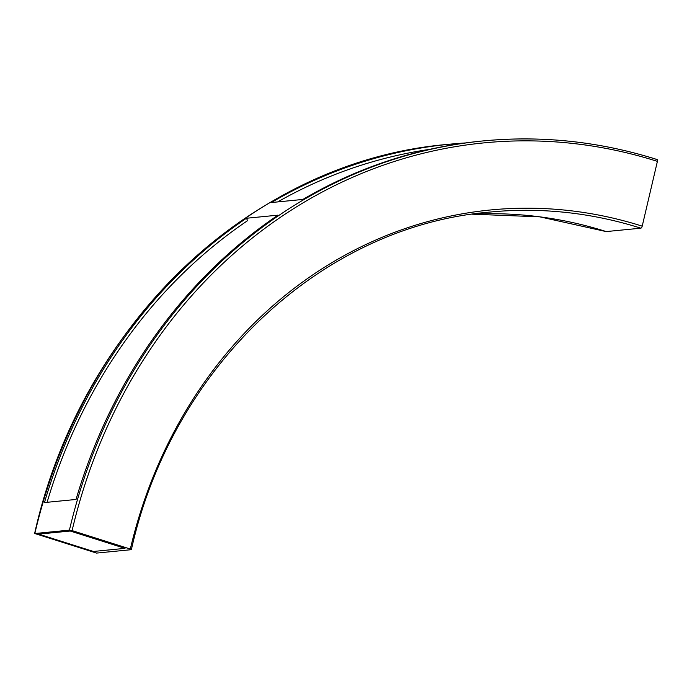 <?xml version="1.0" encoding="UTF-8"?>
<svg xmlns="http://www.w3.org/2000/svg" width="692" height="692" viewBox="0 0 692 692"><rect width="100%" height="100%" fill="white"/><g stroke="black" fill="none" stroke-linecap="round" stroke-linejoin="round"><path stroke-width="1.04" d="M131.394 549.595C171.936 366.821 321.434 226.068 489.694 212.089A467.87 417.25 -95.6 0 1 640.844 228.178A2.024 0.856 -72.4 0 0 642.211 226.146A469.894 419.049 84.4 0 0 130.33 549.041L131.169 549.69L96.56 553.081L34.825 533.532A539.336 480.975 -95.6 0 1 448.113 144.36C253.791 160.518 81.301 322.974 34.6 533.618M606.08 231.56A2.024 0.856 -72.4 0 0 606.235 231.578A467.87 417.25 84.4 0 0 472.437 214.191L539.76 216.838L606.08 231.56M130.33 549.041L72.089 530.6A537.312 479.175 -95.6 0 1 657.4 161.374A2.024 0.856 -72.4 0 0 657.097 159.532A2.024 0.856 -72.4 0 0 656.942 159.523A539.336 480.975 84.4 0 0 482.713 140.969A539.336 480.975 84.4 0 0 69.425 530.133L72.089 530.6M69.425 530.133L34.825 533.532M657.097 159.532C599.748 141.479 541.62 135.286 482.713 140.969L481.199 141.116A539.336 480.975 84.4 0 0 302.906 199.434L271.333 202.54A539.336 480.975 -95.6 0 1 449.627 144.213A539.336 480.975 -95.6 0 1 465.439 142.959M277.976 215.16A539.336 480.975 84.4 0 0 76.042 499.46L44.47 502.556A539.336 480.975 -95.6 0 1 246.413 218.257L277.976 215.16M640.844 228.178L606.235 231.578M657.4 161.374L642.211 226.146M47.099 502.297A536.637 478.57 -95.6 0 1 247.632 220.618L246.413 218.257M124.992 548.358L70.238 531.024L38.666 534.12L93.42 551.463L124.992 548.358M277.717 201.908A536.637 478.57 -95.6 0 1 429.524 149.394M449.627 144.213L448.113 144.36"/></g></svg>
